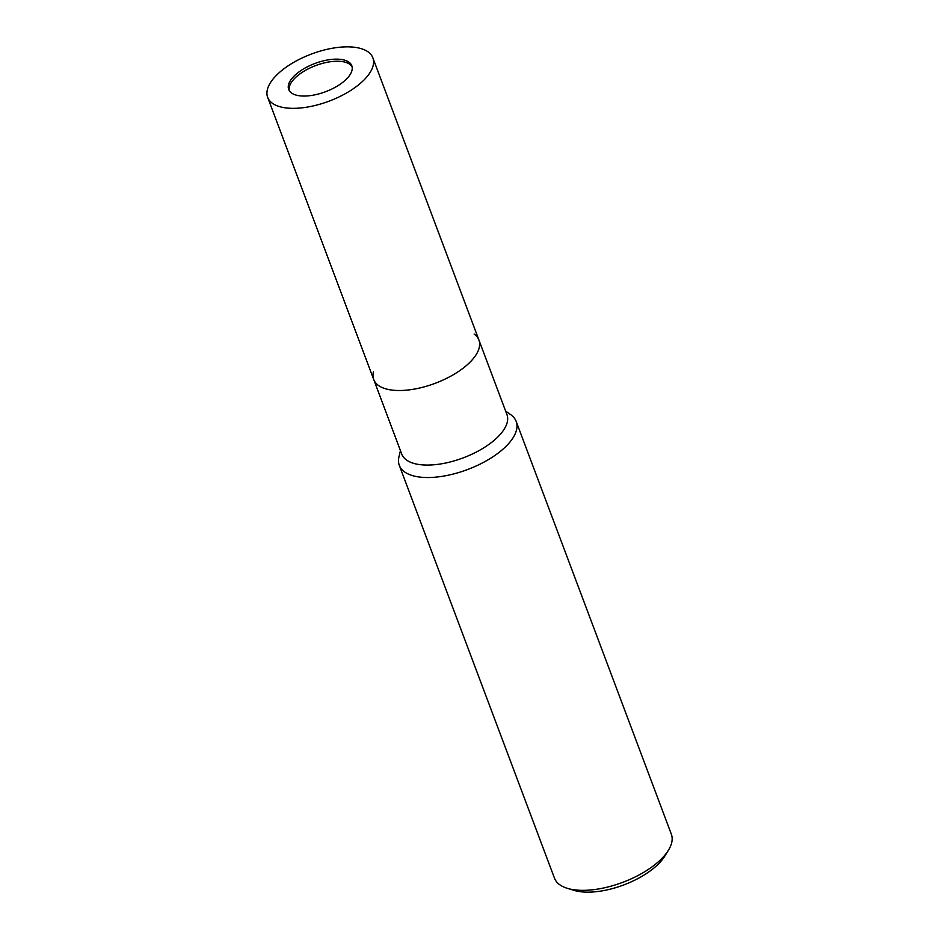 <?xml version="1.0" encoding="UTF-8"?>
<svg xmlns="http://www.w3.org/2000/svg" width="939" height="939" viewBox="0 0 939 939"><rect width="100%" height="100%" fill="white"/><g stroke="black" fill="none" stroke-linecap="round" stroke-linejoin="round"><path stroke-width="1.41" d="M352.113 66.81A33.71 15.094 -20.6 0 0 324.401 62.89A33.71 15.094 -20.6 0 0 292.24 81.177A33.71 15.094 -20.6 0 0 289.177 90.473M474.312 357.289A56.187 25.153 -20.6 0 1 411.118 389.615A56.187 25.153 -20.6 0 1 373.405 371.879A56.187 25.153 -20.6 0 0 373.722 379.532A56.187 25.153 -20.6 0 0 418.759 388.218A56.187 25.153 -20.6 0 0 474.312 357.301A56.187 25.153 -20.6 0 0 478.913 340A56.187 25.153 -20.6 0 0 474.101 334.038M502.342 431.846A56.187 25.153 -20.6 0 0 506.931 414.557L478.913 340A56.187 25.153 -20.6 0 1 458.302 371.633A56.187 25.153 -20.6 0 1 403.066 390.413A56.187 25.153 -20.6 0 1 373.722 379.532L401.739 454.089A56.187 25.153 -20.6 0 0 446.776 462.774A56.187 25.153 -20.6 0 0 502.342 431.846M400.437 450.614L398.958 456.835A62.432 27.959 -20.6 0 0 440.861 476.531A62.432 27.959 -20.6 0 0 511.074 440.626A62.432 27.959 -20.6 0 0 510.839 414.78L505.628 411.071M398.981 456.694A62.432 27.959 -20.6 0 0 399.298 465.333L554.468 878.141A62.432 27.959 -20.6 0 0 567.238 888.294A62.432 27.959 -20.6 0 0 587.063 890.231A62.432 27.959 -20.6 0 0 668.415 850.264A62.432 27.959 -20.6 0 0 671.338 834.208L516.18 421.411A62.432 27.959 -20.6 0 0 510.722 414.698M399.298 465.333A62.432 27.959 -20.6 0 0 431.905 477.423A62.432 27.959 -20.6 0 0 493.28 456.554A62.432 27.959 -20.6 0 0 516.18 421.411M567.238 888.294L573.776 890.301A56.187 25.153 -20.6 0 0 591.617 892.05A56.187 25.153 -20.6 0 0 664.824 856.086L668.415 850.264M306.302 95.989A33.71 15.094 -20.6 0 0 339.449 84.71A33.71 15.094 -20.6 0 0 351.808 65.742A33.71 15.094 -20.6 0 0 334.202 59.204A33.71 15.094 -20.6 0 0 301.055 70.484A33.71 15.094 -20.6 0 0 288.696 89.463A33.71 15.094 -20.6 0 0 306.302 95.989M343.51 46.95A56.187 25.153 -20.6 0 0 288.261 65.742A56.187 25.153 -20.6 0 0 267.662 97.363A56.187 25.153 -20.6 0 0 297.006 108.243A56.187 25.153 -20.6 0 0 352.242 89.463A56.187 25.153 -20.6 0 0 372.853 57.831A56.187 25.153 -20.6 0 0 343.51 46.95M267.662 97.363L373.722 379.532M372.853 57.831L478.913 340"/></g></svg>
